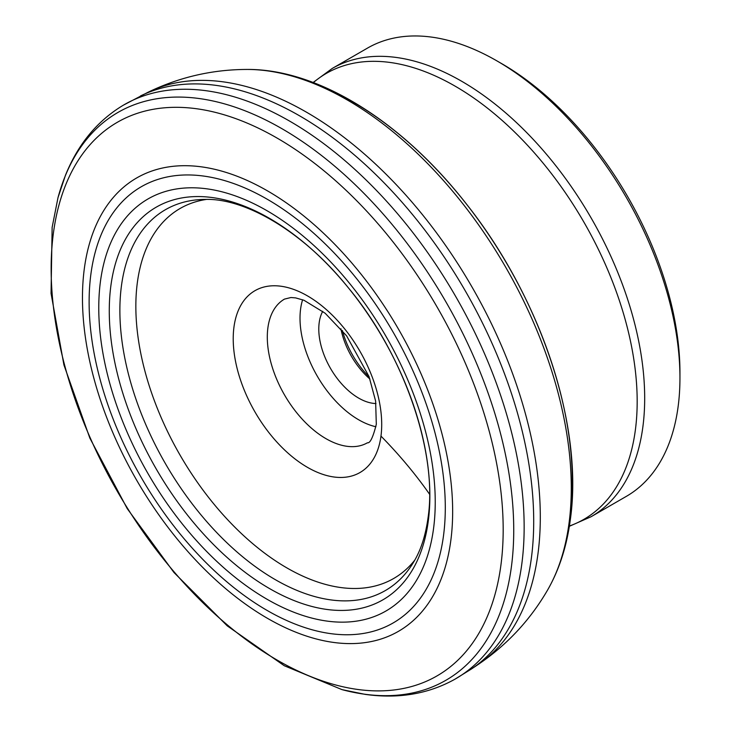 <?xml version="1.0" encoding="UTF-8"?>
<svg xmlns="http://www.w3.org/2000/svg" width="731" height="731" viewBox="0 0 731 731"><rect width="100%" height="100%" fill="white"/><g stroke="black" fill="none" stroke-linecap="round" stroke-linejoin="round"><path stroke-width="1.1" d="M375.917 426.749A82.959 47.899 60 0 1 300.596 309.003A82.959 47.899 60 0 1 302.607 299.765M369.932 379.042A56.406 32.566 60 0 1 340.92 328.804M375.981 403.539A56.406 32.566 60 0 1 335.127 375.633A56.406 32.566 60 0 1 319.182 322.773A56.406 32.566 60 0 1 322.736 311.315M369.164 376.922A63.049 36.404 60 0 1 342.382 330.522M626.339 496.367A258.82 149.435 -120 0 0 678.13 406.546A258.82 149.435 -120 0 0 679.949 377.89A258.82 149.435 -120 0 0 496.934 60.901A258.82 149.435 -120 0 0 367.529 48.082L332.258 68.44A258.82 149.435 60 0 1 543.444 150.741A258.82 149.435 60 0 1 642.869 426.904A258.82 149.435 60 0 1 591.077 516.735L626.339 496.367M679.949 377.89L679.949 372.472A252.186 145.597 -120 0 0 501.63 63.606L496.934 60.901M414.788 560.12A213.616 123.329 60 0 1 234.953 527.289A213.616 123.329 60 0 1 137.346 282.632A213.616 123.329 60 0 1 206.535 199.408M380.97 436.105A104.99 60.618 60 0 1 297.024 460.466A104.99 60.618 60 0 1 233.957 327.123A104.99 60.618 60 0 1 317.903 302.762A104.99 60.618 60 0 1 380.97 436.105A618.362 403.649 7.5 0 1 429.545 494.193M367.437 442.776A82.959 47.899 60 0 1 299.756 416.396A82.959 47.899 60 0 1 267.884 327.881A82.959 47.899 60 0 1 284.487 299.098L290.938 297.526L295.644 297.901L303.977 300.277L325.131 313.224L346.604 335.84L369.045 376.602L375.615 401.063L376.31 424.282C373.066 437.266 370.105 443.434 367.437 442.776M313.361 82.576A257.495 148.667 60 0 1 527.645 145.432A257.495 148.667 60 0 1 635.367 430.011A257.495 148.667 60 0 1 569.385 526.028M313.69 83.508A310.035 179.004 60 0 1 570.134 516.177M547.172 590.758C559.069 570.271 566.79 546.523 570.344 519.494C583.594 426.356 541.278 299.116 467.639 205.575C403.357 122.433 318.515 68.504 246.192 69.445A316.779 182.896 60 0 1 246.228 69.445L246.192 69.445A316.779 182.896 60 0 1 477.782 223.75A316.779 182.896 60 0 1 569.056 523.03A316.779 182.896 60 0 1 547.19 590.73A316.779 182.896 60 0 1 547.172 590.758A316.779 182.896 60 0 1 547.172 590.767M246.228 69.445C211.771 69.637 178.94 77.285 147.744 92.398A330.576 190.855 60 0 1 147.763 92.389A330.576 190.855 60 0 1 415.016 205.667A330.576 190.855 60 0 1 537.979 553.696A330.576 190.855 60 0 1 478.092 664.534A330.576 190.855 60 0 1 478.074 664.543L471.394 669.02A331.116 191.166 -120 0 0 471.422 669.002A331.116 191.166 -120 0 0 531.382 558.009A331.116 191.166 -120 0 0 408.227 209.431A331.116 191.166 -120 0 0 140.553 95.925A331.116 191.166 -120 0 0 140.526 95.944A331.116 191.166 -120 0 0 140.443 95.989M471.312 669.075A331.116 191.166 -120 0 0 471.394 669.02L454.892 679.227A331.454 191.367 60 0 1 454.481 679.455C428.037 694.039 398.276 699.019 365.198 694.377L341.998 689.625L284.258 665.722L227.268 625.882L173.951 572.483L127.24 508.639L89.84 438.088L63.917 364.943L51.051 293.378L52.139 227.341L57.987 197.699A327.863 189.292 60 0 1 328.329 160.902A327.863 189.292 60 0 1 511.435 566.525A327.863 189.292 60 0 1 341.998 689.625M57.987 197.699L65.479 175.23C77.998 144.263 97.186 120.98 123.036 105.374A331.454 191.367 60 0 1 123.438 105.136A331.454 191.367 60 0 1 394.119 209.733A331.454 191.367 60 0 1 521.824 563.839A331.454 191.367 60 0 1 454.892 679.227M500.936 564.99A319.639 184.541 60 0 1 245.397 639.159A319.639 184.541 60 0 1 53.39 233.226A319.639 184.541 60 0 1 308.939 159.056A319.639 184.541 60 0 1 500.936 564.99M450.817 540.501A261.762 151.134 60 0 1 241.541 601.238A261.762 151.134 60 0 1 84.303 268.807A261.762 151.134 60 0 1 293.579 208.061A261.762 151.134 60 0 1 450.817 540.501M443.525 535.558A251.848 145.405 60 0 1 242.171 593.992A251.848 145.405 60 0 1 90.891 274.152A251.848 145.405 60 0 1 292.245 215.718A251.848 145.405 60 0 1 443.525 535.558M433.565 528.44A237.913 137.364 60 0 1 243.359 583.649A237.913 137.364 60 0 1 100.439 281.499A237.913 137.364 60 0 1 290.655 226.299A237.913 137.364 60 0 1 433.565 528.44M428.265 521.139A226.692 130.876 60 0 1 247.032 573.744A226.692 130.876 60 0 1 110.865 285.848A226.692 130.876 60 0 1 292.098 233.253A226.692 130.876 60 0 1 428.265 521.139M414.495 560.631A219.894 126.956 60 0 1 414.459 560.695A219.894 126.956 60 0 1 229.095 544.842A219.894 126.956 60 0 1 121.419 286.022A219.894 126.956 60 0 1 205.877 199.408A219.894 126.956 60 0 1 205.95 199.408M591.077 516.735L569.348 526.293M332.258 68.44L313.115 82.475M547.19 590.73C529.792 620.482 506.757 645.089 478.074 664.543M147.763 92.389L123.438 105.136M205.877 199.408C245.671 198.403 303.539 231.773 348.312 287.758C404.782 355.558 437.778 453.695 428.046 517.767C425.67 534.946 421.147 549.255 414.459 560.695"/></g></svg>
